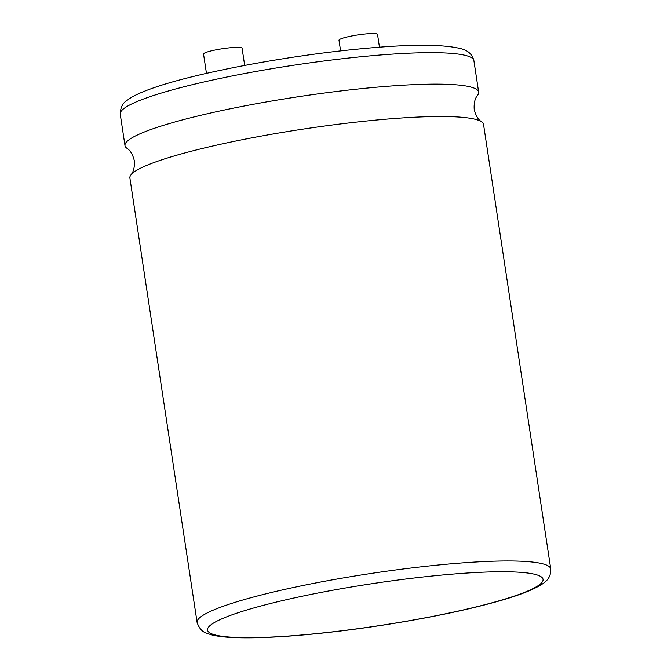 <?xml version="1.0" encoding="UTF-8"?>
<svg xmlns="http://www.w3.org/2000/svg" width="671" height="671" viewBox="0 0 671 671"><rect width="100%" height="100%" fill="white"/><g stroke="black" fill="none" stroke-linecap="round" stroke-linejoin="round"><path stroke-width="1.01" d="M550.765 568.974L483.548 124.512A178.838 22.428 171.4 0 0 481.61 121.854A178.838 22.428 171.4 0 0 367.423 120.914A178.838 22.428 171.4 0 0 140.6 168.186A178.838 22.428 171.4 0 0 130.954 174.888A178.838 22.428 171.4 0 0 129.889 177.991L197.106 622.462A178.838 22.428 -8.6 0 1 434.64 565.376A178.838 22.428 -8.6 0 1 550.765 568.974C551.101 575.408 548.199 580.474 542.067 584.173C532.111 590.581 514.397 597.106 488.933 603.766C443.497 615.911 374.904 627.821 317.274 633.617C280.99 637.291 252.195 638.557 230.908 637.433C222.353 636.98 215.399 635.982 210.04 634.439C208.102 633.198 201.015 633.843 197.106 622.462M244.68 65.422L242.08 48.211A19.493 2.441 171.4 0 0 229.423 47.826A19.493 2.441 171.4 0 0 203.539 54.041L206.458 73.365M481.61 121.854C481.518 121.552 476.704 119.765 474.212 109.365C473.516 98.696 477.584 95.567 477.593 95.248A178.838 22.428 171.4 0 0 478.649 92.137A178.838 22.428 171.4 0 0 362.525 88.547A178.838 22.428 171.4 0 0 135.701 135.819A178.838 22.428 171.4 0 0 124.991 145.624A178.838 22.428 171.4 0 0 126.928 148.283C127.029 148.585 131.835 150.371 134.326 160.772C135.022 171.441 130.954 174.569 130.954 174.888M340.6 50.921L338.989 40.235A19.493 2.441 -8.6 0 1 364.873 34.011A19.493 2.441 -8.6 0 1 377.53 34.406L379.459 47.205M432.887 575.936A169.671 21.279 171.4 0 0 217.698 620.776A169.671 21.279 171.4 0 0 317.71 633.491A169.671 21.279 171.4 0 0 532.9 588.643A169.671 21.279 171.4 0 0 432.887 575.936M357.769 57.069A178.838 22.428 171.4 0 0 120.235 114.154C120.604 102.118 127.565 100.642 129.042 98.88C133.965 95.651 140.784 92.472 149.482 89.335C189.448 74.372 279.673 56.884 353.726 49.503C406.207 44.143 441.979 43.875 461.044 48.706C468.022 50.417 472.309 54.401 473.894 60.667A178.838 22.428 171.4 0 0 357.769 57.069M120.235 114.154L124.991 145.624M473.894 60.667L478.649 92.137"/></g></svg>
